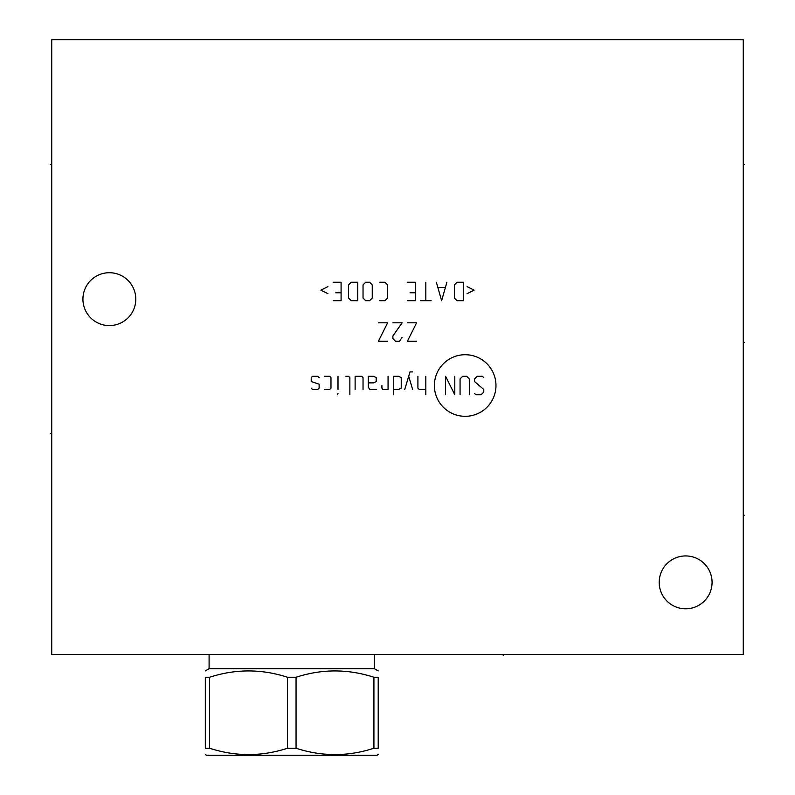 <?xml version="1.0" encoding="UTF-8"?>
<svg xmlns="http://www.w3.org/2000/svg" width="795" height="795" viewBox="0 0 795 795"><rect width="100%" height="100%" fill="white"/><g stroke="black" fill="none" stroke-linecap="round" stroke-linejoin="round"><path stroke-width="1.19" d="M743.265 39.75L51.735 39.75L51.735 654.444L743.265 654.444L743.265 39.75M82.928 299.149A26.434 26.434 0 0 1 109.362 272.715A26.434 26.434 0 0 1 135.796 299.149A26.434 26.434 0 0 1 109.362 325.582A26.434 26.434 0 0 1 82.928 299.149M659.204 582.367A26.434 26.434 0 0 1 685.638 555.934A26.434 26.434 0 0 1 712.072 582.367A26.434 26.434 0 0 1 685.638 608.801A26.434 26.434 0 0 1 659.204 582.367M205.339 677.251L205.339 748.244C205.339 756.671 205.339 756.671 205.339 748.244L209.622 748.244L209.622 677.251L205.339 677.251C205.339 668.824 205.339 668.824 205.339 677.251M373.918 677.251L373.918 748.244L378.211 748.244C378.211 756.671 378.211 756.671 378.211 748.244L378.211 677.251C378.211 668.824 378.211 668.824 378.211 677.251L373.918 677.251C347.972 668.824 322.015 668.824 296.058 677.251L287.482 677.251L287.482 748.244C261.535 756.671 235.578 756.671 209.622 748.244M287.482 677.251C261.535 668.824 235.578 668.824 209.622 677.251M296.058 677.251L296.058 748.244L287.482 748.244M374.445 654.444L374.445 668.734L209.095 668.734L205.339 670.9M378.211 754.584L377.059 755.25L206.481 755.25L205.339 754.584M373.918 748.244C347.972 756.671 322.015 756.671 296.058 748.244M51.735 164.535L50.761 164.535L51.735 164.535M51.735 433.464L50.761 433.464L51.735 433.464M465.174 416.312A30.796 30.796 0 0 0 495.971 385.515A30.796 30.796 0 0 0 465.174 354.719A30.796 30.796 0 0 0 434.378 385.515A30.796 30.796 0 0 0 465.174 416.312M474.555 393.416L475.877 394.737L481.144 394.737L483.777 392.104L483.777 389.461L474.555 381.56L474.555 378.927L477.189 376.293L482.456 376.293L483.777 377.615M460.066 394.737L460.066 378.927L462.7 376.293L466.655 376.293L469.288 378.927L469.288 394.737M454.8 376.293L454.8 394.737L445.578 376.293L445.578 394.737M425.822 376.293L425.822 394.737M417.912 376.293L417.912 388.149L419.233 389.461L425.822 389.461M412.645 371.901L410.011 371.901L404.744 389.461M412.645 389.461L408.7 376.293M393.326 389.461L398.593 389.461L401.236 388.149L401.236 377.615L398.593 376.293L393.326 376.293L393.326 394.737M381.918 385.515L381.918 388.149L382.793 389.461L388.059 389.461L388.059 376.293M368.304 382.882L373.571 382.882L376.204 381.56L376.204 377.615L373.571 376.293L368.304 376.293L368.304 386.827L369.615 389.461L376.204 389.461M363.037 389.461L363.037 377.615L361.715 376.293L355.127 376.293L355.127 389.461M349.86 394.737L349.86 377.615L348.548 376.293L345.914 376.293M338.004 376.293L338.004 389.461M338.004 393.416L337.567 394.737L338.004 393.416M324.4 389.461L329.667 389.461L330.978 388.149L330.978 377.615L329.667 376.293L324.4 376.293M319.123 377.615L317.811 376.293L312.544 376.293L311.223 377.615L311.223 381.56L319.123 384.194L319.123 388.149L317.811 389.461L312.544 389.461L311.223 388.149M407.378 322.82L416.6 322.82L407.378 341.254L416.6 341.254M402.111 337.309L399.478 341.254L395.522 341.254L392.889 338.62L392.889 335.987L402.111 322.82L392.889 322.82M378.4 322.82L387.622 322.82L378.4 341.254L387.622 341.254M467.092 293.663L474.118 290.145L467.092 286.637M463.574 282.245L456.996 282.245L454.362 284.878L454.362 298.055L456.996 300.689L463.574 300.689L463.574 282.245M436.356 282.245L441.623 300.689L446.899 282.245M445.14 287.512L438.115 287.512M425.822 282.245L425.822 300.689M431.089 300.689L420.555 300.689M407.378 300.689L415.278 300.689L415.278 282.245L407.378 282.245M410.011 292.779L415.278 292.779M379.722 300.689L384.989 300.689L387.622 298.055L387.622 284.878L384.989 282.245L379.722 282.245M372.249 284.878L369.615 282.245L365.67 282.245L363.037 284.878L363.037 298.055L365.67 300.689L369.615 300.689L372.249 298.055L372.249 284.878M357.76 282.245L351.181 282.245L348.548 284.878L348.548 298.055L351.181 300.689L357.76 300.689L357.76 282.245M333.175 300.689L341.085 300.689L341.085 282.245L333.175 282.245M335.808 292.779L341.085 292.779M327.908 286.637L320.882 290.145L327.908 293.663M743.265 164.535L744.239 164.535M743.265 342.327L744.239 342.327M743.265 515.21L744.239 515.21M503.225 654.444L503.225 655.418L503.225 654.444M374.445 668.734L378.211 670.9M209.095 654.444L209.095 668.734"/></g></svg>

